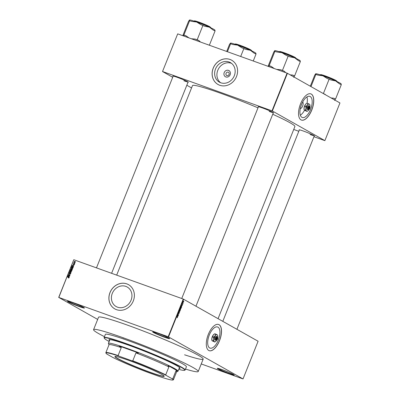 <?xml version="1.0" encoding="UTF-8"?>
<svg xmlns="http://www.w3.org/2000/svg" width="400" height="400" viewBox="0 0 400 400"><rect width="100%" height="100%" fill="white"/><g stroke="black" fill="none" stroke-linecap="round" stroke-linejoin="round"><path stroke-width="0.6" d="M164.81 337.325A9.1 0.63 21.8 0 1 156.31 333.885A9.1 0.63 21.8 0 1 152.735 331.845A9.1 0.63 21.8 0 1 157.49 333.19A9.1 0.63 21.8 0 1 169.6 338.59A9.1 0.63 21.8 0 1 164.81 337.325M153.105 331.85A8.835 0.61 -158.2 0 0 164.805 337.015A8.835 0.61 -158.2 0 0 169.33 338.34M229.405 373.78A9.1 0.63 21.8 0 1 220.9 370.34A9.1 0.63 21.8 0 1 217.33 368.3A9.1 0.63 21.8 0 1 222.085 369.645A9.1 0.63 21.8 0 1 234.19 375.045A9.1 0.63 21.8 0 1 229.405 373.78M217.695 368.305A8.835 0.61 -158.2 0 0 229.395 373.47A8.835 0.61 -158.2 0 0 233.92 374.795M79.635 306.715A9.1 0.63 21.8 0 1 71.135 303.28A9.1 0.63 21.8 0 1 67.56 301.24A9.1 0.63 21.8 0 1 72.315 302.585A9.1 0.63 21.8 0 1 84.425 307.985A9.1 0.63 21.8 0 1 79.635 306.715M67.93 301.245A8.835 0.61 -158.2 0 0 79.63 306.41A8.835 0.61 -158.2 0 0 84.155 307.73M218.33 340.095A11.22 5.125 109.8 0 0 217.615 326.985A11.22 5.125 109.8 0 0 209.305 335A11.22 5.125 109.8 0 0 210.025 348.11A11.22 5.125 109.8 0 0 218.33 340.095M219.505 340.74A13.92 6.355 109.8 0 0 218.615 324.48A13.92 6.355 109.8 0 0 208.31 334.42A13.92 6.355 109.8 0 0 209.2 350.68A13.92 6.355 109.8 0 0 219.505 340.74M209.155 350.665A13.92 6.355 109.8 0 0 219.415 340.71A13.92 6.355 109.8 0 0 218.57 324.465M225.865 76.955A3.555 3.155 119.4 0 1 224.205 72.595A3.555 3.155 119.4 0 1 228.5 70.37A3.555 3.155 119.4 0 1 230.16 74.73A3.555 3.155 119.4 0 1 225.865 76.955M228.26 72.145A1.875 1.66 -60.6 0 0 226.87 75.615A1.875 1.66 -60.6 0 0 228.26 72.145M229.055 61.98A11.22 9.955 -60.6 0 0 215.84 68.23A11.22 9.955 -60.6 0 0 219.385 82.15A11.22 9.955 -60.6 0 0 220.74 82.77A11.22 9.955 -60.6 0 0 233.955 76.52A11.22 9.955 -60.6 0 0 230.415 62.6A11.22 9.955 -60.6 0 0 229.055 61.98M231.51 63.33A11.22 9.955 -60.6 0 0 231.34 63.27A11.22 9.955 -60.6 0 0 218.465 68.86A11.22 9.955 -60.6 0 0 220.57 82.705M230.015 59.455A13.92 12.35 -60.6 0 0 213.62 67.205A13.92 12.35 -60.6 0 0 218.015 84.475A13.92 12.35 -60.6 0 0 219.7 85.245A13.92 12.35 -60.6 0 0 236.09 77.495A13.92 12.35 -60.6 0 0 231.7 60.225A13.92 12.35 -60.6 0 0 230.015 59.455M231.72 60.24A13.92 12.35 -60.6 0 0 230.055 59.48A13.92 12.35 -60.6 0 0 213.67 67.22A13.92 12.35 -60.6 0 0 218.035 84.485M117.525 307.185A11.22 9.955 119.4 0 1 116.165 306.56A11.22 9.955 119.4 0 1 112.62 292.645A11.22 9.955 119.4 0 1 125.84 286.395A11.22 9.955 119.4 0 1 127.195 287.015A11.22 9.955 119.4 0 1 130.74 300.935A11.22 9.955 119.4 0 1 117.525 307.185M126.795 283.87A13.92 12.35 -60.6 0 0 110.4 291.62A13.92 12.35 -60.6 0 0 114.795 308.89A13.92 12.35 -60.6 0 0 116.48 309.66A13.92 12.35 -60.6 0 0 132.875 301.91A13.92 12.35 -60.6 0 0 128.48 284.64A13.92 12.35 -60.6 0 0 126.795 283.87M128.5 284.655A13.92 12.35 -60.6 0 0 126.84 283.895A13.92 12.35 -60.6 0 0 110.45 291.635A13.92 12.35 -60.6 0 0 114.815 308.9M258.34 106.995A8.3 0.575 21.8 0 1 258.18 106.735A8.3 0.575 21.8 0 1 262.515 107.96A8.3 0.575 21.8 0 1 273.55 112.88A8.3 0.575 21.8 0 1 273.255 112.96M173.075 76.36A8.3 0.575 21.8 0 1 172.91 76.095A8.3 0.575 21.8 0 1 177.245 77.325A8.3 0.575 21.8 0 1 188.285 82.245A8.3 0.575 21.8 0 1 187.99 82.325M299.29 130.11A8.3 0.575 21.8 0 1 299.13 129.845A8.3 0.575 21.8 0 1 303.465 131.075A8.3 0.575 21.8 0 1 314.505 135.995A8.3 0.575 21.8 0 1 314.205 136.075M185.5 369.07A56.355 3.89 -158.2 0 0 198.225 371.51A56.355 3.89 -158.2 0 0 123.24 337.79A56.355 3.89 -158.2 0 0 93.58 329.655L98.535 317.255A56.355 3.89 21.8 0 1 128.2 325.39A56.355 3.89 21.8 0 1 203.18 359.11A56.355 3.89 21.8 0 1 184.58 354.8M218.065 318.65L294.895 126.56A55.15 3.81 -158.2 0 0 272.735 114.255M258.005 107.84A55.15 3.81 -158.2 0 0 221.515 93.565A55.15 3.81 -158.2 0 0 192.49 85.6L116.68 275.13M302.66 101.995A3.555 1.625 -70.2 0 1 302.645 106.005A3.555 1.625 -70.2 0 1 300.29 108.585M310.57 109.485A11.22 5.125 109.8 0 0 309.85 96.375A11.22 5.125 109.8 0 0 301.545 104.39A11.22 5.125 109.8 0 0 302.26 117.5A11.22 5.125 109.8 0 0 310.57 109.485M309.99 106.57A3.75 1.71 109.8 0 0 309.9 104.9A3.75 1.71 109.8 0 0 309.375 104.16L307.06 103.15A11.22 5.125 109.8 0 0 306.92 96.935M311.745 110.13A13.92 6.355 109.8 0 0 310.855 93.87A13.92 6.355 109.8 0 0 300.55 103.81A13.92 6.355 109.8 0 0 301.44 120.07A13.92 6.355 109.8 0 0 311.745 110.13M301.395 120.055A13.92 6.355 109.8 0 0 311.655 110.095A13.92 6.355 109.8 0 0 310.81 93.85M182.97 302.88L183.195 303.195L182.645 302.885L182.865 302.4L182.97 302.88L182.69 302.775M182.705 303.785L182.77 304.28L182.44 304.57L182.695 303.965L182.215 304.415L182.2 303.97L182.505 303.69L182.265 304.25L182.745 303.8L182.435 304.06M182.425 304.075L182.215 304.415M181.81 305.97L181.415 305.325L182.375 305.25L181.6 305.895M181.13 308.385L180.51 308.785L180.355 307.95L180.985 307.56L181.035 308.355M180.09 310.98L179.47 311.375L179.32 310.54L179.95 310.155L179.995 310.945M177.46 317.56L177.09 317.765L177.385 317.3L176.84 316.77L177.35 317.06L177.365 317.525M168.195 336.75L183.27 299.06L258.1 341.245L243.025 378.935L168.195 336.75L58.815 297.445L97.67 319.425M183.605 299.2L168.53 336.89M177.555 316.61L177.16 315.965L178.115 315.89L177.345 316.535M177.65 315.21L178.25 315.55L177.435 315.28L178.375 314.79L177.83 314.29L178.52 314.885L177.49 315.15M179.035 312.825L179.1 313.455L178.64 313.835L179.02 313L178.345 313.61L178.315 313.045L178.735 312.7L178.505 313.45L178.805 312.98M179.02 313L178.345 313.61M179.045 311.26L179.6 312.185L178.595 312.38L179.475 312.22L179.045 311.26M180.525 309.025L180.415 310.14L179.66 309.715L180.22 309.125M179.86 309.225L180.18 308.88M181.36 306.225L181.455 307.545L180.7 307.12L180.99 306.44L181.495 306.275L180.99 306.44M183.575 301.11L183.785 301.75L183.325 302.025L183.215 301.43L183.62 301.12M58.695 297.425L73.77 259.735L58.815 297.445M243.025 378.935L201.245 363.95M75.04 262.645L74.75 262.72L75.04 262.645M74.605 263.725L74.32 263.805L74.605 263.725M73.51 266.47L72.135 265.425L73.905 265.485L73.315 265.62L73.095 266.165L73.51 266.47M71.645 268.95L71.06 268.045L72.11 267.73L72.67 268.625L72.245 268.99L71.415 268.85M70.605 271.545L70.025 270.64L71.075 270.32L71.635 271.22L71.205 271.58L70.375 271.44M69.275 273.745L69.025 273.145L69.68 272.835L69.21 273.205L69.52 273.6L70.385 273.04L70.645 273.695L69.905 274.025L70.465 273.615L70.325 273.195L69.195 273.71M70.635 273.71L70.325 273.195M69.21 273.205L69.6 273.74M69.255 277.11L67.875 276.065L69.65 276.125L69.06 276.26L68.84 276.805L69.255 277.11M183.27 299.06L73.89 259.755M68.795 278.005L68.375 277.96L68.77 277.51L67.495 277.025L68.62 277.25L69 277.795L68.42 277.795M69.035 277.66L68.57 277.415M68.945 277.435L68.62 277.25L69 277.795M69.785 275.785L68.15 275.38L69.745 275L68.55 274.39L70.115 274.95L68.525 275.335L69.785 275.785M71.13 272.42L69.31 272.48L70.91 272.44L69.76 271.36L71.13 272.42M72.06 269.345L71.945 270.375L70.38 269.81L71.14 269.03L71.975 269.285M71.28 269.105L71.565 269.41M73.03 266.675L72.615 266.44L73.17 267.32L72.985 267.785L71.415 267.22L71.72 266.54L72.85 266.545M74.23 264.085L74.31 264.52L73.79 264.775L74.06 264.175L73.31 264.575L73.13 264.105L73.6 263.855L73.35 264.41L74.095 264.005L74.31 264.52L74.06 264.175M73.31 264.575L73.28 264.19M73.295 264.155L73.595 264.545M74.785 263.275L73.585 263.025L73.7 262.67L74.785 263.275M73.975 262.95L74.755 263.35M74.56 262.215L74.145 261.56L74.9 261.33L75.325 261.985L74.39 262.14M287.085 73.155L287.415 73.3L272.34 110.99L272.01 110.85L287.085 73.155L177.7 33.855L162.51 71.525L172.705 77.28M186.82 85.245L191.56 87.92M162.51 71.525L177.7 33.855M272.34 110.99L324.875 140.64L313.94 136.735M298.815 131.295L293.735 129.47M324.875 140.64L339.95 102.95L287.415 73.3M272.01 110.85L162.625 71.545M300.355 115.2A11.22 5.125 109.8 0 0 304.515 110.315M269.18 111.42A8.03 0.555 -158.2 0 0 273.26 112.625M183.915 80.78A8.03 0.555 -158.2 0 0 187.995 81.985M310.13 134.53A8.03 0.555 -158.2 0 0 314.215 135.735M67.955 277.19L67.555 276.87M67.985 277.11L68.975 277.465M69.215 277.21L67.81 276.23M68.24 276.475L68.68 276.685L68.855 276.245L68.28 276.375M68.13 276.205L67.875 276.065M68.615 275.545L68.22 275.21M68.945 274.71L68.55 274.39M68.98 274.63L70.085 275.03M69.75 275.865L68.525 275.335M70.275 274.045L69.95 273.86M70.69 273.405L70.415 273.245M69.705 273.99L69.455 273.385M70.345 273.385L70.815 273.28M69.705 272.5L69.375 272.315M70.69 272.285L69.695 271.525M71.035 271.785L70.455 270.88M71.04 270.49L71.465 270.55M71.645 270.815L70.625 270.415L70.21 270.705L70.67 271.39L71.45 271.155L71.005 270.475M70.895 271.54L70.465 271.295L70.895 271.54M71.005 269.565L71.575 269.275M71.835 269.56L72.305 269.485M72.185 269.75L71.81 269.4L71.275 269.955L71.98 270.295M71.455 269.53L71.105 269.195L70.625 269.72L71.535 270.1M70.625 269.72L71.095 269.89L71.105 269.195M71.525 270.13L71.095 269.89M71.53 269.435L71.205 269.25M71.275 269.955L71.825 270.15L71.81 269.4M72.2 269.62L71.93 269.465M72.075 269.195L71.49 268.29M72.075 267.895L72.505 267.96M72.68 268.225L71.66 267.825L71.245 268.11L71.71 268.795L72.485 268.56L72.045 267.885M72.1 269.015L71.505 268.705L72.085 269.015M73.22 266.975L71.72 266.54M72.15 266.78L73.045 266.68M73.34 267.04L72.98 266.84M71.895 266.635L71.66 267.13L73.015 267.705M71.66 267.13L72.865 267.56L72.905 266.795L72.55 266.595M73.47 266.57L72.065 265.59M72.495 265.835L72.935 266.045L73.11 265.605L72.535 265.735M72.385 265.565L72.135 265.425M74.1 264.76L73.835 264.61M73.74 264.82L73.56 264.345M74.035 264.48L74.525 264.25M74.045 263.19L73.645 262.865M74.26 263.175L74.13 262.915M74.99 262.455L74.575 261.805L75.33 261.575M74.735 261.865L75.05 262.3L74.735 261.865M74.305 261.625L74.62 262.055L75.165 261.925L74.845 261.49L74.305 261.625L74.99 262.265M75.315 262.01L74.845 261.49M177.69 315.925L178.05 316.055M177.44 315.945L177.77 316.065M177.325 316.235L177.485 316.505L177.66 316.065L177.11 316.16M177.34 315.95L177.66 316.065M177.445 315.26L178.25 315.55M177.78 314.425L178.585 314.715M179.2 312.215L179.535 312.335M179.41 310.59L179.585 311.24L179.27 311.125L180.005 310.93L179.885 310.31L179.315 310.555M179.525 310.22L179.885 310.31M179.815 309.605L180.04 309.735L180.17 309.06L179.72 309.57M180.155 309.44L180.125 309.785L179.695 309.63L180.04 309.735M180.17 309.06L179.83 309.3M180.125 309.785L180.39 309.93L180.52 309.205M179.68 309.675L180.39 309.93M180.445 308L180.62 308.65L180.305 308.535L181.04 308.34L180.92 307.715L180.35 307.965M180.565 307.63L180.92 307.715M180.755 306.98L181.43 307.34L181.64 307.085M180.715 307.085L181.43 307.34M180.87 306.7L180.85 307.015M180.965 306.48L180.96 306.735M181.43 306.43L181.065 306.52L181.59 306.595L181.54 307.055M181.945 305.285L182.305 305.415M181.695 305.305L182.025 305.425M181.58 305.595L181.74 305.865L181.915 305.425L181.365 305.52M181.595 305.31L181.915 305.425M182.67 302.83L183.255 303.04M183.615 301.305L183.39 301.87L183.615 301.305L183.21 301.445M183.43 301.89L183.71 301.7M123.885 338.155L122.995 337.755L123.885 338.155M179.11 368.47A38.28 2.645 -158.2 0 0 180.055 368.27A38.28 2.645 -158.2 0 0 129.12 345.365A38.28 2.645 -158.2 0 0 108.965 339.835A38.28 2.645 -158.2 0 0 109.515 340.635M179.21 368.225A38.28 2.645 -158.2 0 0 180.06 368.125M178.75 369.37A43.37 2.995 -158.2 0 0 184.605 370.31A43.37 2.995 -158.2 0 0 167.585 360.59A43.37 2.995 -158.2 0 0 127.07 344.21A43.37 2.995 -158.2 0 0 104.265 338.175A43.37 2.995 -158.2 0 0 109.155 341.53M104.265 338.175L104.115 337.83A43.635 3.015 21.8 0 1 104.095 337.6A43.635 3.015 21.8 0 1 127.065 343.9A43.635 3.015 21.8 0 1 185.125 370.01A43.635 3.015 21.8 0 1 184.95 370.165L184.605 370.31M185.125 370.01L186.415 366.785A43.635 3.015 -158.2 0 0 128.355 340.675A43.635 3.015 -158.2 0 0 105.385 334.375L104.095 337.6M93.58 329.655A56.355 3.89 -158.2 0 0 104.47 336.66M179.125 367.165A37.48 2.59 21.8 0 1 179.41 367.72L178.02 371.195A37.48 2.59 21.8 0 1 177.87 371.325L176.6 371.87M108.99 344.825L108.44 343.555A37.48 2.59 21.8 0 1 108.425 343.355L109.81 339.885A37.48 2.59 21.8 0 1 110.405 339.68M109.06 339.73A38.28 2.645 -158.2 0 0 109.61 340.385M300.27 60.94L300.22 60.815A13.735 0.95 -158.2 0 0 298.97 59.92A13.735 0.95 -158.2 0 0 294.67 57.805L298.51 60.715L300.355 61.55L294.6 75.935L292.76 75.1L290.14 74.835M300.185 61.66L300.19 60.925M293.645 77.29L294.6 75.935M290.035 56.88L294.67 57.805A13.735 0.95 -158.2 0 0 281.95 52.67L286.18 55.325L290.035 56.88M285.75 72.675L284.28 71.265L282.44 70.43L288.19 56.05M282.44 70.43L280.43 69.705L276.615 69.395M276.925 52L281.95 52.67A13.735 0.95 -158.2 0 0 274.775 50.64A13.735 0.95 -158.2 0 0 274.77 50.64L274.745 51.385L276.925 52M274.245 68.54L271.17 66.38L269.16 65.66L274.915 51.275M269.16 65.66L268.58 66.505M268.07 66.325L273.795 52.01L274.75 50.65M271.17 66.38A14.805 1.02 -158.2 0 0 268.99 65.77M284.28 71.265A14.805 1.02 -158.2 0 0 280.43 69.705M294.43 76.045A14.805 1.02 -158.2 0 0 292.76 75.1M117.34 358.47A26.53 1.83 21.8 0 1 115.025 356.505A26.53 1.83 21.8 0 1 135.25 362.8A26.53 1.83 21.8 0 1 161.765 374.43A26.53 1.83 21.8 0 1 164.175 376.16A26.53 1.83 21.8 0 1 145.525 370.74A26.53 1.83 21.8 0 1 117.34 358.47M115.155 356.47A26.37 1.82 -158.2 0 0 115.13 356.51A26.37 1.82 -158.2 0 0 117.535 358.37A26.37 1.82 -158.2 0 0 144.72 370.25A26.37 1.82 -158.2 0 0 164.095 376.095A26.37 1.82 -158.2 0 0 164.105 376.05M108.425 343.355A37.48 2.59 21.8 0 1 135.965 351.665A37.48 2.59 21.8 0 1 174.605 368.55A37.48 2.59 21.8 0 1 178.02 371.195M172.185 378.8L172.765 378.825A36.41 2.515 21.8 0 1 173.455 379.725L176.63 371.79A36.41 2.515 -158.2 0 0 175.94 370.89L177.4 370.8A37.21 2.57 -158.2 0 0 174.28 368.72A37.21 2.57 -158.2 0 0 168.02 365.51L168.89 366.91A36.41 2.515 -158.2 0 0 135.955 352.885L138.675 353.01L119.15 345.995L121.275 347.61A36.41 2.515 -158.2 0 0 109.02 344.745L105.845 352.68A36.41 2.515 21.8 0 1 118.105 355.545L119 356.15A36.14 2.495 -158.2 0 0 106.015 353.22A36.14 2.495 -158.2 0 0 106.92 354.1L113.01 357.54A36.14 2.495 -158.2 0 0 147.42 372.19L160.105 376.75A36.14 2.495 -158.2 0 0 172.965 380A36.14 2.495 -158.2 0 0 172.185 378.8L166.095 375.36A36.14 2.495 -158.2 0 0 131.685 360.71L119 356.15M138.675 353.01A37.21 2.57 -158.2 0 0 119.15 345.995M177.4 370.8L168.02 365.51M168.89 366.91L165.715 374.845L166.095 375.36M175.94 370.89L172.765 378.825M121.275 347.61L118.105 355.545M131.685 360.71L132.78 360.82A36.41 2.515 21.8 0 1 165.715 374.845M135.955 352.885L132.78 360.82M173.455 379.725A36.41 2.515 21.8 0 1 173.31 379.85L172.965 380M106.015 353.22L105.865 352.875A36.41 2.515 21.8 0 1 105.845 352.68M334.595 100.405L335.38 99.155A14.805 1.02 -158.2 0 0 334.67 98.73A14.805 1.02 -158.2 0 0 333.71 98.21L331.09 97.95M310.31 86.22L314.745 75.12L315.72 73.75A13.735 0.95 21.8 0 1 315.725 73.75A13.735 0.95 21.8 0 1 322.9 75.785L327.13 78.44L330.985 79.995L335.62 80.92L339.46 83.83L341.305 84.665L335.55 99.045L333.71 98.21M310.98 86.595L315.865 74.39L317.875 75.11L322.9 75.785A13.735 0.95 -158.2 0 1 335.62 80.92A13.735 0.95 -158.2 0 1 341.17 83.925L341.22 84.05M315.7 73.765L315.865 74.39M341.135 84.775L341.145 84.035M325.775 94.95L323.39 93.54L329.14 79.16M323.39 93.54L323.105 93.44M325.23 94.375A14.805 1.02 -158.2 0 0 323.515 93.67M215.005 30.3L214.95 30.175A13.735 0.95 -158.2 0 0 213.705 29.28A13.735 0.95 -158.2 0 0 209.405 27.17L213.245 30.08L215.09 30.91L209.36 45.23M214.92 31.025L214.925 30.285M208.525 44.93L207.22 44.46M204.765 26.245L209.405 27.17A13.735 0.95 -158.2 0 0 196.685 22.03L200.915 24.685L204.765 26.245M200.485 42.04L199.015 40.625L197.175 39.79L202.925 25.41M197.175 39.79L195.165 39.07L191.35 38.755M191.66 21.36L196.685 22.03A13.735 0.95 -158.2 0 0 189.51 20A13.735 0.95 -158.2 0 0 189.505 20L189.48 20.75L191.66 21.36M188.98 37.905L185.905 35.745L183.895 35.02L189.645 20.64M183.895 35.02L183.315 35.87M182.805 35.685L188.53 21.37L189.485 20.01M185.905 35.745A14.805 1.02 -158.2 0 0 183.725 35.13M199.015 40.625A14.805 1.02 -158.2 0 0 195.165 39.07M208.06 44.76A14.805 1.02 -158.2 0 0 207.495 44.46M226.69 51.455L229.48 44.48L230.455 43.115A13.735 0.95 21.8 0 1 230.46 43.115A13.735 0.95 21.8 0 1 237.635 45.145L241.865 47.8L245.72 49.355L250.355 50.28L254.195 53.19L256.04 54.025L253.25 61M227.41 51.715L230.6 43.75L232.61 44.475L237.635 45.145A13.735 0.95 -158.2 0 1 250.355 50.28A13.735 0.95 -158.2 0 1 255.905 53.29L255.955 53.41M230.435 43.125L230.6 43.75M255.87 54.135L255.875 53.4M240.69 56.485L243.875 48.52M217.22 337.945L216.545 339.65A1.07 0.49 109.8 0 0 216.75 339.58A1.07 0.49 109.8 0 0 216.88 339.47L217.22 337.945A0.805 0.365 109.8 0 0 216.725 338.525A0.805 0.365 109.8 0 0 216.66 339.35M217.1 337.605A1.07 0.49 109.8 0 0 216.39 338.385A1.07 0.49 109.8 0 0 216.33 339.53M217.71 337.05L217.515 336.89A1.875 0.855 109.8 0 0 216.515 337.39A1.875 0.855 109.8 0 0 215.82 339.13A1.875 0.855 109.8 0 0 216.13 340.365A1.875 0.855 109.8 0 0 216.69 340.29A1.875 0.855 109.8 0 0 217.13 339.865A1.875 0.855 109.8 0 0 217.82 338.13A1.875 0.855 109.8 0 0 217.78 337.265L216.84 336.56L215.71 338.05L215.45 340.03L216.32 340.52L216.63 340.325A3.75 1.71 109.8 0 1 216.355 340.715A3.75 1.71 109.8 0 1 215.485 341.565L215.365 341.64M216.32 340.52L214.615 339.73L214.875 337.75L216.005 336.26L216.84 336.56M215.71 338.05L214.875 337.75M215.45 340.03L214.615 339.73M217.755 337.18A3.75 1.71 109.8 0 0 217.66 335.51A3.75 1.71 109.8 0 0 217.135 334.77A3.75 1.71 109.8 0 0 215.135 335.77A3.75 1.71 109.8 0 0 213.745 339.24A3.75 1.71 109.8 0 0 214.36 341.715A3.75 1.71 109.8 0 0 215.485 341.565M217.135 334.77L215.78 334.105L215.135 335.77L213.52 337.085L213.745 339.24L213 341.045L214.74 342.03L215.145 341.785M214.74 342.03L212.045 340.705L211.82 338.55L213.21 335.075L214.825 333.76L215.78 334.105M213.52 337.085L212.565 336.74M214.42 334.005L214.825 333.76M213 341.045L212.045 340.705L212.43 341.02M214.2 334.15A3.75 1.71 109.8 0 0 214.08 334.225A3.75 1.71 109.8 0 0 213.21 335.075A3.75 1.71 109.8 0 0 211.82 338.55A3.75 1.71 109.8 0 0 211.905 340.28L212.045 340.73M217.78 337.265A1.875 0.855 109.8 0 0 217.515 336.89M216.545 339.65L216.875 339.47A0.805 0.365 109.8 0 0 216.99 339.42A0.805 0.365 109.8 0 0 217.455 338.125A0.805 0.365 109.8 0 0 217.435 338.07M309.63 107.34A1.07 0.49 109.8 0 0 309.605 107.235A1.07 0.49 109.8 0 0 309.55 107.115L308.785 109.035A1.07 0.49 109.8 0 0 308.985 108.965A1.07 0.49 109.8 0 0 309.12 108.855M309.455 107.335A0.805 0.365 109.8 0 0 308.96 107.915A0.805 0.365 109.8 0 0 308.895 108.735M309.335 106.995A1.07 0.49 109.8 0 0 308.63 107.775A1.07 0.49 109.8 0 0 308.57 108.915M309.755 106.28A1.875 0.855 109.8 0 0 308.755 106.78A1.875 0.855 109.8 0 0 308.06 108.515A1.875 0.855 109.8 0 0 308.365 109.75A1.875 0.855 109.8 0 0 308.93 109.68A1.875 0.855 109.8 0 0 309.365 109.25A1.875 0.855 109.8 0 0 310.06 107.515A1.875 0.855 109.8 0 0 310.02 106.65A1.875 0.855 109.8 0 0 309.755 106.28L309.075 105.945L307.95 107.44L307.69 109.42L308.56 109.91L308.87 109.715M308.56 109.91L306.855 109.12L307.115 107.14L308.245 105.65L309.075 105.945M307.95 107.44L307.115 107.14M307.69 109.42L306.855 109.12M309.375 104.16L309.76 104.475L309.375 104.16A3.75 1.71 109.8 0 0 307.375 105.155A3.75 1.71 109.8 0 0 305.985 108.63A3.75 1.71 109.8 0 0 306.595 111.1A3.75 1.71 109.8 0 0 307.725 110.955A3.75 1.71 109.8 0 0 308.595 110.1A3.75 1.71 109.8 0 0 308.86 109.725M308.02 103.49L307.375 105.155L305.76 106.475L305.985 108.63L305.24 110.435L306.98 111.42L307.6 111.025M306.98 111.42L304.285 110.09L304.055 107.935L305.445 104.465L306.66 103.39M305.76 106.475L304.8 106.13M305.24 110.435L304.285 110.09L304.67 110.41M306.44 103.54A3.75 1.71 109.8 0 0 306.32 103.61A3.75 1.71 109.8 0 0 305.445 104.465A3.75 1.71 109.8 0 0 304.055 107.935A3.75 1.71 109.8 0 0 304.145 109.665L304.285 110.115M308.785 109.035L309.55 107.115M309.11 108.86A0.805 0.365 109.8 0 0 309.23 108.81A0.805 0.365 109.8 0 0 309.695 107.51A0.805 0.365 109.8 0 0 309.675 107.455M70.905 272.565L70.64 272.415M176.805 316.86L177.35 317.06M177.15 315.99L177.4 316.08M181.41 305.35L181.66 305.44M279.605 51.665C280.42 51.675 278.195 51 282.165 52.07C287.24 53.795 291.57 55.575 295.15 57.415L296.01 58.225A8.835 0.61 -158.2 0 0 295.205 57.6A8.835 0.61 -158.2 0 0 286.1 53.62A8.835 0.61 -158.2 0 0 279.605 51.665L279.54 51.83M279.815 51.615A8.675 0.6 21.8 0 1 285.935 53.4A8.675 0.6 21.8 0 1 295.13 57.405M336.155 80.715A8.835 0.61 -158.2 0 0 327.05 76.735A8.835 0.61 -158.2 0 0 320.555 74.775C321.37 74.79 319.145 74.115 323.115 75.18C328.195 76.905 332.52 78.69 336.1 80.525L336.96 81.335A8.835 0.61 -158.2 0 0 336.155 80.715M320.77 74.73A8.675 0.6 21.8 0 1 326.89 76.515A8.675 0.6 21.8 0 1 336.08 80.515M194.55 20.98A8.675 0.6 21.8 0 1 200.67 22.765A8.675 0.6 21.8 0 1 209.865 26.765L210.745 27.585A8.835 0.61 -158.2 0 0 209.94 26.965A8.835 0.61 -158.2 0 0 200.83 22.985A8.835 0.61 -158.2 0 0 194.34 21.025L194.275 21.195M250.89 50.075A8.835 0.61 -158.2 0 0 241.785 46.095A8.835 0.61 -158.2 0 0 235.29 44.14C236.105 44.15 233.88 43.475 237.85 44.545C242.925 46.27 247.255 48.05 250.835 49.89L251.695 50.7A8.835 0.61 -158.2 0 0 250.89 50.075M235.5 44.09A8.675 0.6 21.8 0 1 241.62 45.875A8.675 0.6 21.8 0 1 250.815 49.88M68.725 277.48L69.155 277.725M70.375 273.22L70.805 273.46M69.295 273.57L69.725 273.815M71.16 269.22L71.59 269.465M71.875 269.43L72.31 269.67M72.755 266.69L73.185 266.93M74.095 264.19L74.525 264.435M73.325 264.4L73.76 264.64M74.045 262.995L74.475 263.235M74.485 261.995L74.92 262.24M74.985 261.555L75.415 261.795M179.835 310.285L179.565 310.19M198.225 371.51L203.18 359.11M195.97 306.18L273.36 112.695M181.74 298.51L258.445 106.73M314.31 135.805L236.92 329.295M299.4 129.84L222.81 321.33M173.18 76.09L96.475 267.87M188.095 82.055L111.6 273.305M194.34 21.025C195.155 21.035 192.93 20.365 196.895 21.43C201.975 23.155 206.305 24.94 209.885 26.775M217.66 335.51L217.52 335.06M214.08 334.225L214.39 334.025M217.455 338.125L217.37 337.85M309.9 104.9L309.755 104.45M307.725 110.955L307.38 111.175M306.32 103.61L306.625 103.415M309.695 107.51L309.605 107.235"/></g></svg>
